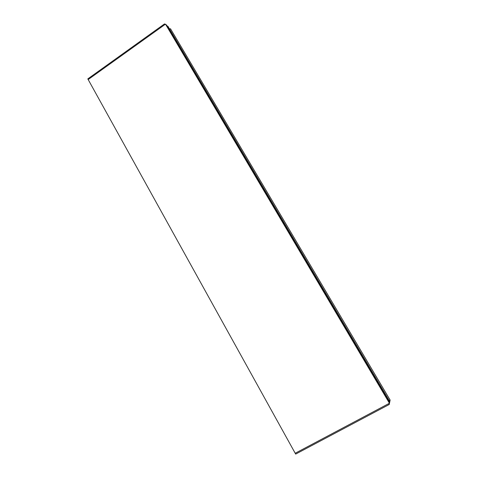 <?xml version="1.0" encoding="UTF-8"?>
<svg xmlns="http://www.w3.org/2000/svg" width="478" height="478" viewBox="0 0 478 478"><rect width="100%" height="100%" fill="white"/><g stroke="black" fill="none" stroke-linecap="round" stroke-linejoin="round"><path stroke-width="0.72" d="M388.728 403.623L389.229 404.478L295.673 454.1L88.173 79.551L165.496 24.151L166.78 25.382L389.588 402.458L389.433 403.247L165.496 24.151M295.201 453.264L389.433 403.247M389.229 404.478L389.743 401.884M389.791 401.628L390.066 400.235M88.179 79.551L87.815 78.894L164.528 23.9L165.089 24.438M164.922 24.563L164.528 23.9M169.134 28.322L169.947 29.104M169.702 29.277L170.485 28.722L390.185 400.176L389.235 400.684M389.421 402.177L389.875 401.765L167.898 26.236L167.252 26.176"/></g></svg>
